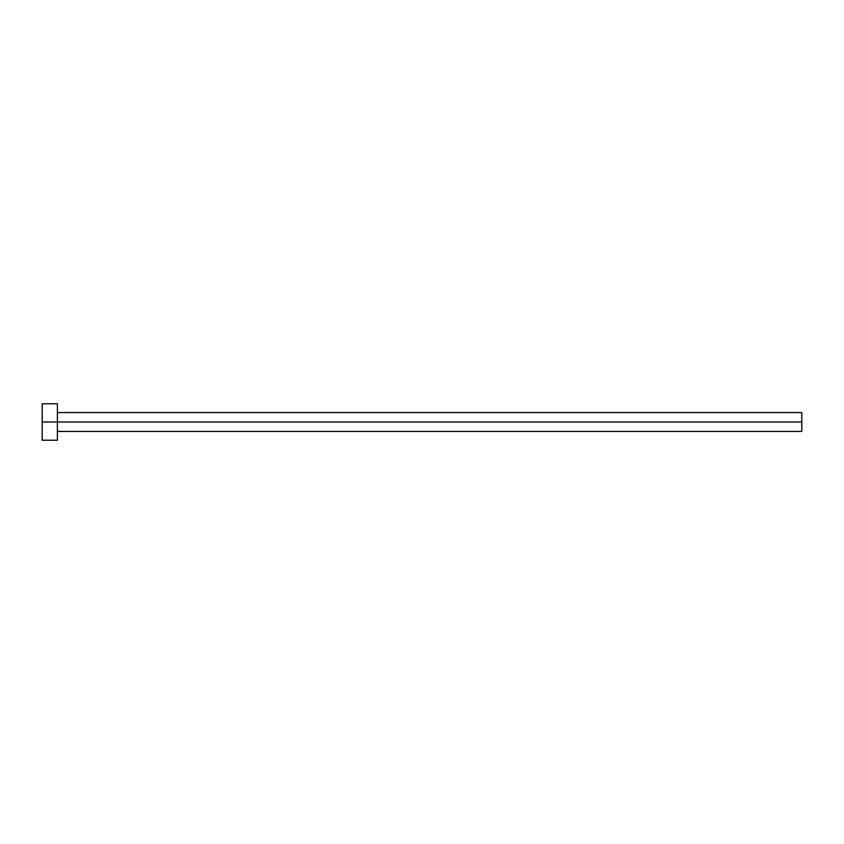 <?xml version="1.0" encoding="UTF-8"?>
<svg xmlns="http://www.w3.org/2000/svg" width="844" height="844" viewBox="0 0 844 844"><rect width="100%" height="100%" fill="white"/><g stroke="black" fill="none" stroke-linecap="round" stroke-linejoin="round"><path stroke-width="1.27" d="M42.2 440.23L42.2 403.77L42.2 422L801.8 422L801.8 431.421L801.8 422L42.2 422L42.2 440.23L57.392 440.23L57.392 403.77L57.392 440.23M801.8 422L801.8 412.579L801.8 422M57.392 431.421L801.8 431.421M42.2 403.77L57.392 403.77M57.392 412.579L801.8 412.579"/></g></svg>
